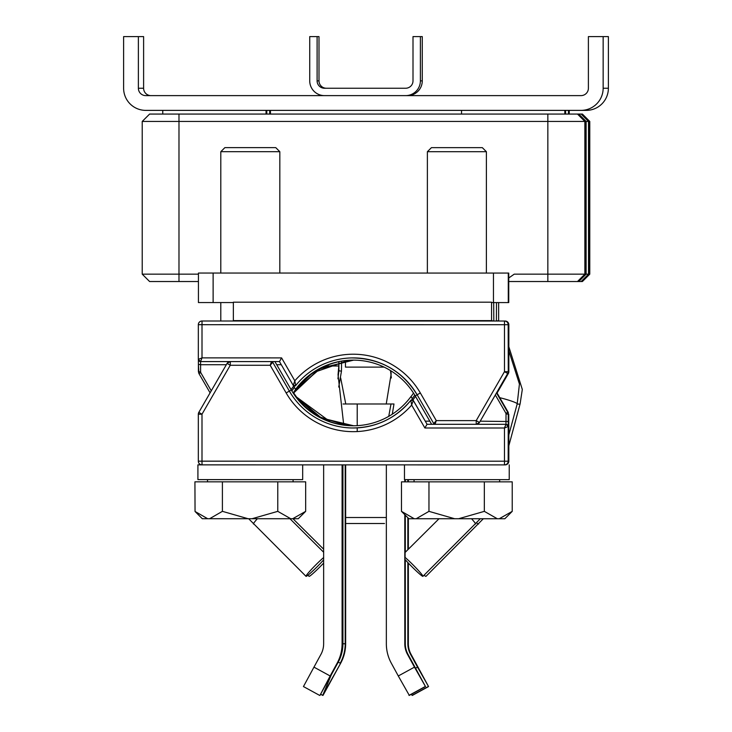 <?xml version="1.0" encoding="UTF-8"?>
<svg xmlns="http://www.w3.org/2000/svg" width="732" height="732" viewBox="0 0 732 732"><rect width="100%" height="100%" fill="white"/><g stroke="black" fill="none" stroke-linecap="round" stroke-linejoin="round"><path stroke-width="1.1" d="M246.382 464.866L197.915 464.857L197.915 479.616L302.673 479.625L302.673 464.866M404.476 464.875L404.476 479.634L509.234 479.643L509.234 464.884M484.337 481.848L484.337 511.357L497.284 518.741L499.279 518.741L512.226 511.366L512.226 481.857L401.484 481.848L401.484 511.357L414.239 518.732L454.663 518.732L428.961 511.357L428.97 481.848M512.226 511.366L504.851 518.741L499.279 518.741M484.337 511.357L458.635 518.732L497.284 518.741M458.635 518.732L454.663 518.732M416.206 518.732L428.961 511.357M401.621 511.485L408.859 518.732L414.239 518.732M427.378 151.707L431.432 147.654L482.333 147.654L486.396 151.716L427.378 151.707L427.369 273.063M277.776 481.83L277.767 511.348L290.714 518.723L292.718 518.723L305.665 511.348L305.665 481.839L194.922 481.83L195.051 511.476L207.678 518.713L248.102 518.723L222.4 511.339L222.4 481.83M305.665 511.348L298.281 518.723L292.718 518.723M277.767 511.348L252.064 518.723L290.714 518.723M252.064 518.723L248.102 518.723M209.645 518.713L222.4 511.339M195.051 511.476L202.297 518.713L207.678 518.713M220.808 151.689L224.87 147.635L275.772 147.635L279.825 151.698L220.808 151.689L220.799 273.045M345.184 427.543A73.776 73.776 90 0 1 289.369 391.089L291.29 389.982A71.562 71.562 90 0 0 410.991 396.506L413.278 400.495A1.473 1.473 -90 0 0 410.853 400.312L411.649 405.08L424.88 427.991L427.021 424.304L506.013 424.313A2.214 2.214 -90 0 0 505.958 424.313L504.467 428L508.173 426.518A2.214 2.214 -90 0 0 505.977 424.313L506.032 413.9L508.255 414.23L507.761 412.391L496.543 392.928M353.446 425.768A71.562 71.562 90 0 1 296.048 396.497L296.021 396.543M495.354 394.978L505.839 413.159L508.255 412.391L496.781 392.517L508.255 412.381L508.832 426.518A2.214 2.214 -90 0 0 508.767 425.997L508.832 461.197L505.162 461.197M353.51 425.768A71.562 71.562 90 0 1 293.66 392.837M353.565 425.768L321.522 418.063L295.353 396.122M353.327 425.768A71.562 71.562 90 0 1 295.664 396.497L295.755 396.003M295.701 396.543L321.174 418.073L353.629 425.768M295.765 396.543L320.744 417.826L352.586 425.768M295.829 396.543L320.991 417.917L353.071 425.768M295.893 396.543L321.101 417.945L353.236 425.768M295.957 396.543L321.101 417.908L353.272 425.768M413.507 393.047A71.562 71.562 90 0 1 411.082 396.561M508.164 426.298L505.977 424.313A2.214 2.214 -90.2 0 1 508.228 426.518L508.173 461.197L508.832 461.197A3.687 3.687 -90.3 0 1 505.144 464.884L202.014 464.857A3.687 3.687 90.1 0 1 198.326 461.169L201.995 461.169L201.995 414.202L198.326 414.202A3.687 3.687 90 0 1 198.82 412.363L201.995 414.202L230.26 365.268L227.085 363.42A3.687 3.687 90 0 1 230.278 361.581L230.26 365.268L270.181 365.268L272.752 362.322L289.36 391.089L272.762 362.322L271.481 361.581L230.278 361.581L271.481 361.581L270.181 365.268L286.148 392.938A77.464 77.464 -88.6 0 0 411.649 405.08L413.278 400.495L427.076 424.304L412.985 399.855L415.52 396.387M412.043 398.199L412.985 399.855M414.76 395.088L412.272 398.601M295.197 396.021L317.871 416.362L346.19 425.42M411.018 396.552L413.15 400.23M291.29 389.982L274.903 361.581L271.481 361.581A1.473 1.473 90 0 1 272.752 362.322L272.752 362.322M413.351 400.495L412.692 399.928M413.305 400.495L412.208 398.592M488.217 461.197L419.656 461.187M351.424 427.964A73.776 73.776 -88.6 0 1 289.36 391.098A73.776 73.776 -88.6 0 0 410.844 400.322C395.353 418.786 375.543 428 351.424 427.964A73.776 73.776 -88.6 0 0 410.844 400.322L413.278 400.495M218.95 361.581L201.154 361.581M293.349 393.331A71.562 71.562 90 0 1 353.446 360.117M415.236 395.902L431.633 424.304L435.037 424.304L433.747 423.563L435.037 424.304A1.473 1.473 90 0 1 433.747 423.563L435.046 424.304L436.29 420.616L433.747 423.563L417.139 394.795L415.236 395.902A71.562 71.562 90 0 0 295.545 389.378L293.23 385.389A1.473 1.473 -90 0 0 295.655 385.572L294.822 380.805L281.591 357.893L279.478 361.581L200.541 361.581L202.005 357.884L198.326 359.366L198.335 324.688A3.687 3.687 89.9 0 1 202.014 321L505.153 321.028A3.687 3.687 -89.7 0 0 505.153 321.028A3.687 3.687 -89.7 0 1 508.841 324.715L508.182 324.715L508.255 371.682L507.761 373.521L504.476 371.682L508.173 371.682A3.687 3.687 90 0 1 507.679 373.521L479.469 422.465L476.276 424.304L435.028 424.304L476.276 424.304M353.593 360.117L320.799 368.196L296.085 389.333M293.285 393.24L319.335 368.882L353.181 360.117A71.562 71.562 90 0 0 296.167 389.378L296.149 389.342M293.322 393.285L319.088 369.047L353.346 360.117A71.562 71.562 90 0 0 293.157 393.038M293.23 393.139L318.942 369.02L352.348 360.126M293.257 393.185L319.234 368.901L352.989 360.117M293.193 393.084L319.509 368.681L353.657 360.117M293.669 386.048L291.08 389.607M291.839 390.925L294.365 387.347M349.072 360.236L312.5 372.908L295.582 389.333M295.463 385.773L295.664 385.572A73.776 73.776 90 0 1 345.193 358.341M281.591 357.893L202.005 357.884L202.005 324.688L198.335 324.688A3.687 3.687 0 0 1 202.014 321A3.687 3.687 89.9 0 1 202.023 321L202.005 324.688L504.476 324.715L504.494 321.028A3.687 3.687 89.9 0 1 508.182 324.715L504.476 324.715L504.476 371.682L476.212 420.616L479.423 422.465A3.687 3.687 90 0 1 476.23 424.304L476.212 420.616L436.29 420.616L420.324 392.947A77.464 77.464 -91.4 0 0 294.813 380.805L293.221 385.389L295.664 385.572A73.776 73.776 -91.4 0 1 351.433 357.921A73.776 73.776 -91.4 0 0 295.664 385.563M198.39 359.888L198.409 371.655L200.614 371.993L200.815 372.725L198.903 373.503L210.093 392.846L198.903 373.503L198.409 364.371L200.614 364.71L200.614 371.993M218.95 324.688L286.88 324.697M508.264 360.949L508.749 357.911L508.264 359.732M508.246 371.893L508.841 371.682L508.841 324.715L508.841 371.682L508.347 373.521A3.687 3.687 -90 0 0 508.841 371.682M508.347 373.521L497.074 393.038L508.347 373.521L507.798 373.457M497.046 392.983L508.264 373.521L508.749 357.948M433.747 423.563L417.139 394.795A73.776 73.776 -91.4 0 0 351.433 357.921A73.776 73.776 -91.4 0 1 417.139 394.795L420.324 392.947M198.335 324.688L198.326 359.366A2.214 2.214 -90 0 0 200.541 361.581L279.478 361.581L293.221 385.389L279.478 361.581M291.867 390.961A73.776 73.776 90 0 1 294.383 387.384M233.352 302.563L198.427 302.554L198.436 273.045L213.122 273.045L213.122 302.554M508.273 302.581L508.749 302.581L508.749 273.073L508.283 273.073L508.273 302.581L491.556 302.581M508.749 302.581L508.749 273.073M508.283 273.073L213.122 273.045M384.483 523.508L345.65 523.508L384.483 523.508M345.65 517.515L386.35 517.515M324.477 95.618A14.759 14.759 90 0 1 309.728 80.868L309.728 36.6L317.102 36.6L317.102 80.868A7.375 7.375 -90 0 0 324.477 88.243L405.629 88.243A7.375 7.375 -90 0 0 413.004 80.868L413.004 36.6L420.388 36.6L420.388 80.868A14.759 14.759 90 0 1 405.629 95.618M317.102 36.6L318.996 36.6L318.996 80.868A7.375 7.375 90 0 0 326.371 88.243M407.523 95.618A14.759 14.759 -90 0 0 422.273 80.868L422.273 36.6L420.388 36.6M578.335 114.064L585.71 121.439L585.646 274.152L589.306 274.152L581.949 281.527L588.986 274.152L588.931 121.439L581.547 114.064L149.602 114.064L142.218 121.439L149.602 114.064M588.931 207.348L589.306 274.152L589.782 274.152L589.782 121.439L588.931 207.312M581.949 281.527L589.782 274.152L582.398 281.527M569.084 114.064L569.084 110.376M582.398 114.064L589.782 121.439L582.398 114.064L581.547 114.064M581.995 114.064L589.37 121.439M568.636 114.064L568.636 110.376M578.289 281.527L585.335 274.152L578.289 281.527L581.592 281.527M588.931 121.439L585.71 121.439M578.747 281.527L586.122 274.152L586.122 121.439L578.747 114.064L586.122 121.439L586.122 274.152L578.747 281.527M149.602 281.527L142.218 274.152L149.602 281.527L198.427 281.527M508.749 281.527L577.941 281.527M514.23 274.152L508.749 277.986L514.23 274.152L585.335 274.152L585.271 121.439L142.218 121.439L142.218 274.152L198.436 274.152M565.424 114.064L565.424 110.376M585.271 121.439L577.896 114.064M564.985 114.064L564.985 110.376M338.907 361.7L338.898 370.749L341.46 371.188L338.724 387.045M340.673 377.968L345.769 403.991L343.024 403.991L393.981 403.991L392.288 414.202M341.542 365.982L341.533 361.205A25.821 25.821 90 0 1 341.533 361.187L341.524 366.622M496.397 321.028L496.497 302.581M407.852 479.634L407.852 481.848M407.852 517.725L407.852 549.723M407.852 562.524L407.852 643.757A22.134 22.134 -90 0 0 410.56 654.362L417.533 667.136L415.566 668.206M411.393 694.256L412.363 695.4L428.549 686.561L412.363 695.4M408.355 563.064L408.355 643.757A22.134 22.134 90 0 0 411.064 654.362L428.549 686.561L417.533 667.136M408.355 479.634L408.355 481.848M408.355 518.229L408.355 549.22M408.145 549.43L408.099 523.874L408.053 549.522M408.145 562.835L408.099 574.776L408.053 562.734M498.648 302.581L498.648 320.625L496.506 321.028M342.933 464.875L342.933 643.757L345.193 643.757L345.193 464.875M342.933 643.757A38.366 38.366 90 0 1 338.239 662.14L331.267 674.913L322.693 695.4L320.607 694.256L323.013 695.4L340.682 663.201A40.571 40.571 -90 0 0 345.65 643.757L345.65 464.875M345.65 643.757L345.193 643.757A40.571 40.571 90 0 1 340.224 663.201L338.239 662.14M324.066 692.801L340.682 663.201M493.697 321.028L491.556 320.625L491.556 302.188L233.352 302.188L233.352 320.625L491.556 320.625M493.688 302.188L493.816 321.028M390.54 370.749L391.327 377.968M390.842 370.776L391.163 373.97L386.231 403.991M337.937 378.81L338.898 370.749L338.825 361.718M325.52 365.982L338.825 365.982L338.047 374.747L343.747 425.045M342.549 464.875L342.549 643.757A40.571 40.571 -90 0 1 337.58 663.201L319.957 695.4L330.15 675.975L313.964 667.136L303.451 686.561L319.637 695.4L303.451 686.561M313.964 667.136L320.936 654.362A22.134 22.134 -90 0 0 323.645 643.757L323.645 464.866M342.091 464.875L342.091 643.757A40.571 40.571 90 0 1 337.123 663.201L330.15 675.975M296.597 397.083L330.178 421.724M391.657 403.991L393.981 403.991M404.796 514.66L404.796 643.757A22.134 22.134 -90 0 0 407.504 654.362L414.477 667.136L398.29 675.975L391.318 663.201A40.571 40.571 90 0 1 386.35 643.757L386.35 464.875M414.477 667.136L425.493 686.561L409.307 695.4L425.493 686.561L408.008 654.362A22.134 22.134 90 0 1 405.299 643.757L405.299 559.724M405.299 479.634L405.299 481.848M405.299 515.172L405.299 552.257M404.796 479.634L404.796 481.848M398.29 675.975L409.307 695.4M405.098 552.459L405.098 557.427M357.216 431.569L357.216 427.909M357.216 425.667L357.216 403.991M309.032 576.249A14.759 1.043 -45.2 0 0 309.06 576.331A14.759 1.043 -45.2 0 0 323.645 563.064M424.057 575.224A14.759 1.135 45.1 0 0 425.987 576.331A14.759 1.135 45.1 0 0 426.015 576.249M405.006 557.345A14.759 1.043 45.2 0 1 416.398 568.334A14.759 1.043 45.2 0 1 422.968 576.249A14.759 1.043 45.2 0 1 422.94 576.331A14.759 1.043 45.2 0 1 416.078 570.786A14.759 1.043 45.2 0 1 405.006 559.394M323.645 559.852A14.759 1.135 -45.1 0 1 312.701 571.061A14.759 1.135 -45.1 0 1 306.013 576.331A14.759 1.135 -45.1 0 1 305.985 576.249A14.759 1.135 -45.1 0 1 312.299 568.49A14.759 1.135 -45.1 0 1 323.645 557.537M345.449 360.611L345.449 367.107L384.117 367.107M382.854 367.107L382.854 366.512M382.333 367.107L382.333 366.284M145.75 110.376L581.016 110.376A22.134 22.134 90 0 0 603.15 88.243L603.15 36.6L588.391 36.6L588.391 88.243A7.375 7.375 -90 0 1 581.016 95.618L145.75 95.618A7.375 7.375 -90 0 1 138.375 88.243L138.375 36.6L123.617 36.6L123.617 88.243A22.134 22.134 90 0 0 145.75 110.376M603.15 88.243L608.384 88.243A22.134 22.134 -90 0 1 586.25 110.376L581.016 110.376M608.384 88.243L608.384 36.6L603.15 36.6M150.984 95.618A7.375 7.375 90 0 1 143.609 88.243L143.609 36.6L138.375 36.6M504.476 464.884L504.467 461.197L508.173 461.197A3.687 3.687 90.1 0 1 504.476 464.884M202.014 464.857L201.995 461.169L504.467 461.197L504.467 428L424.88 427.991M505.839 413.159L506.032 413.9M425.283 421.175L429.83 421.175M480.21 421.175L508.246 421.513L508.255 414.23L508.749 414.23L508.777 426.381M508.228 426.518L508.246 421.513M202.005 464.857A3.687 3.687 0 0 1 198.326 461.169L198.326 414.202L198.82 412.363L227.085 363.42L230.141 361.581M230.333 363.456L230.324 361.581M289.36 391.089L286.148 392.938M427.021 424.304L505.958 424.313M211.264 390.815L200.815 372.725M281.289 364.71L276.705 364.71M226.334 364.71L200.614 364.71L200.595 361.581M508.264 357.93L508.255 371.682L508.264 357.911L508.74 357.911M507.761 373.521L479.469 422.465L507.761 373.521M493.459 302.581L493.459 273.073M420.388 80.868L422.273 80.868M317.102 80.868L318.996 80.868M569.24 114.064L569.24 110.376L569.24 114.064M568.48 110.376L568.48 114.064M581.144 114.064L588.519 121.439L588.519 274.152L581.144 281.527M270.456 114.064L270.456 110.376L270.456 114.064M269.696 110.376L269.696 114.064M142.218 274.152L142.218 121.439M162.76 114.064L162.76 110.376L162.76 114.064M266.045 110.376L266.045 114.064M266.805 114.064L266.805 110.376L266.805 114.064M577.484 114.064L584.859 121.439L584.859 274.152L577.484 281.527M547.847 281.527L547.847 114.064M178.983 114.064L178.983 281.527M564.829 110.376L564.829 114.064M461.544 114.064L461.544 110.376L461.544 114.064M565.58 114.064L565.58 110.376L565.58 114.064M428.238 686.561L412.043 695.4M411.064 654.362L410.56 654.362M407.852 643.757L408.355 643.757M337.58 663.201L337.123 663.201M342.091 643.757L342.549 643.757M425.173 686.561L408.987 695.4M408.008 654.362L407.504 654.362M404.796 643.757L405.299 643.757M390.989 403.991L388.747 416.362M520.113 403.835A14.759 1.51 -164.9 0 1 520.104 403.872A14.759 1.51 -164.9 0 1 517.176 403.991M478.6 523.929A14.759 1.135 -134.9 0 1 478.572 524.011A14.759 1.135 -134.9 0 1 476.651 522.913M517.185 403.927A14.759 1.473 -164.9 0 0 517.204 403.881A14.759 1.473 -164.9 0 0 517.213 403.835A14.759 1.473 -164.9 0 0 499.773 397.696M475.48 524.039A14.759 1.043 -134.8 0 0 475.562 524.011A14.759 1.043 -134.8 0 0 475.59 523.929A14.759 1.043 -134.8 0 0 471.545 518.741M257.371 518.723A14.759 1.135 134.9 0 0 253.4 523.929A14.759 1.135 134.9 0 0 253.428 524.011A14.759 1.135 134.9 0 0 253.519 524.039M138.375 88.243L143.609 88.243M499.645 479.643L499.645 481.848M414.065 479.634L414.065 481.848M486.396 151.716L486.387 273.073M293.084 479.625L293.084 481.839M207.504 479.616L207.504 481.83M279.825 151.698L279.816 273.054M220.799 302.563L220.799 321M508.832 461.197L508.832 426.518M272.597 362.102L271.471 361.581M198.326 461.169L198.326 414.202M198.82 412.363L227.085 363.42M198.39 359.485L198.409 364.371M198.409 371.655L198.903 373.503M479.076 422.959L476.404 424.304M417.139 394.795C401.96 370.52 380.064 358.232 351.433 357.921M198.326 359.366L200.531 361.581M198.427 302.554L198.436 273.045M589.782 121.439L589.782 274.152M341.533 366.293L341.46 371.188M390.531 370.584L390.54 371.188M391.556 321.019L393.917 320.625M336.72 321.009L334.378 320.625M391.044 321.019L393.395 320.625M323.645 549.22L292.965 518.723M309.06 576.331L307.943 575.224M508.832 445.779L520.104 403.872L522.309 389.442L508.841 346.767M425.987 576.331L483.33 518.741M508.841 350.82L519.427 384.044L517.204 403.881L508.832 434.909M422.94 576.331L480.338 518.741M405.006 552.55L439.026 518.732M209.938 393.102L209.883 392.498M306.013 576.331L248.66 518.723M289.954 518.723L323.645 552.239"/></g></svg>
